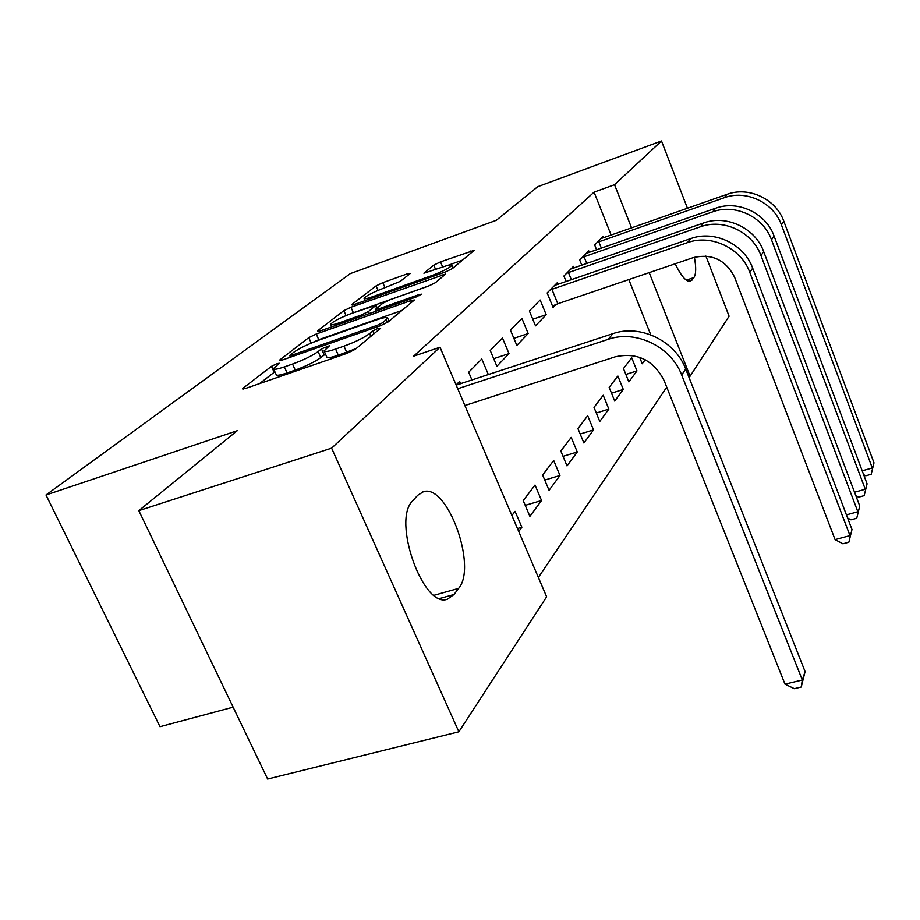 <?xml version="1.0" encoding="UTF-8"?>
<svg xmlns="http://www.w3.org/2000/svg" width="920" height="920" viewBox="0 0 920 920"><rect width="100%" height="100%" fill="white"/><g stroke="black" fill="none" stroke-linecap="round" stroke-linejoin="round"><path stroke-width="1.38" d="M276.977 363.653L271.457 366.344L243.133 388.125L242.477 388.861L245.835 388.355L346.99 353.36L355.247 349.312L380.627 328.221L378.327 328.244L372.796 330.947L369.575 333.615C363.894 337.778 355.361 341.952 343.976 346.15L335.593 349.071C328.21 351.555 324.369 352.176 324.082 350.922L329.498 345.759L321.494 348.864L318.101 351.566C312.202 355.787 303.669 359.95 292.537 364.044L284.361 366.896C277.322 369.276 273.7 369.851 273.481 368.632L279.323 363.273L276.977 363.653M274.885 371.749L259.532 383.628M325.461 354.039L320.781 357.592L318.101 351.566M410.044 273.665L407.111 273.907L382.812 282.647L376.061 285.89L351.888 304.485L354.683 304.359L445.395 271.952L452.444 268.548L474.26 250.274L440.519 261.878L433.757 265.132L423.901 273.205L442.497 267.076C448.397 265.006 451.536 264.385 451.927 265.202C450.133 267.639 443.601 271.043 432.331 275.379L372.807 296.654C367.229 298.597 364.308 299.172 364.044 298.367C366.034 295.86 372.588 292.457 383.697 288.167L400.269 281.37L410.044 273.665M611.156 235.129L594.067 192.142L413.597 356.212L439.99 347.242L546.641 596.804L458.873 731.791L331.614 448.155L439.99 347.242M594.067 192.142L614.537 184.702L661.503 140.967L687.458 208.265M458.873 731.791L267.628 779.033L138.816 510.646L237.245 430.709L46 494.983L350.301 273.608L496.351 220.282L537.694 186.702L661.503 140.967M138.816 510.646L331.614 448.155M316.25 334.029L308.775 337.64L279.956 359.812L279.381 360.456L282.704 359.904L380.397 325.737L388.228 321.897L414.391 299.989L410.711 300.644L316.25 334.029L318.768 339.698L312.317 342.642M317.526 330.912L343.873 310.649L350.968 307.234L445.648 274.033L435.447 282.67L428.191 286.189L390.137 299.713L382.869 303.232L375.268 309.488L378.752 308.855L418.887 294.641L421.452 294.17L415.989 297.045L320.309 330.889L317.526 330.912L317.825 331.603M46 494.983L159.999 726.696L233.139 707.158M589.398 252.402L588.788 250.895L579.726 260.049L581.831 265.27M636.962 370.909L631.695 357.765L623.484 368.575L628.866 381.915L636.962 370.909L625.853 374.452M558.026 284.383L557.336 282.67L547.159 292.951L553.092 307.464L555.852 304.577M608.844 409.101L603.209 395.266L594.009 407.387L599.771 421.44L608.844 409.101L596.321 413.011M528.183 333.534L521.928 318.447L510.428 330.073L516.822 345.425L528.183 333.534L513.866 338.341M577.265 451.996L571.216 437.402L560.843 451.076L567.019 465.911L577.265 451.996L563.028 456.331M488.393 374.67L481.781 359.007L468.671 372.255L471.994 380.075M541.547 500.526L535.026 485.07L523.216 500.618L529.897 516.35L541.547 500.526L525.228 505.356M650.785 334.846L628.82 279.577M538.372 577.461L666.724 387.147M518.742 531.507L521.87 527.252L517.466 528.54M511.899 515.522L515.073 511.336L521.87 527.252M456.101 384.962L459.632 381.397L460.655 383.801M559.981 475.49L553.702 460.483L542.639 475.042L549.056 490.314L559.981 475.49L544.755 480.067M509.001 353.602L502.504 338.065L490.233 350.462L496.892 366.275L509.001 353.602L493.695 358.697M593.526 429.904L587.696 415.702L577.933 428.559L583.889 443.003L593.526 429.904L580.186 434.022M546.192 314.686L540.166 300.012L529.356 310.937L535.52 325.853L546.192 314.686L532.784 319.228M623.3 389.459L617.849 375.981L609.167 387.423L614.732 401.108L623.3 389.459L611.512 393.185M574.16 267.938L573.505 266.328L563.914 276.023L566.168 281.577M639.63 357.293L642.229 363.768L645.196 359.72M603.807 237.716L603.232 236.29L594.665 244.95L596.631 249.872M694.381 257.278C696.268 267.433 696.106 274.206 693.898 277.587L690.138 281.382C685.963 281.658 680.984 275.793 675.188 263.787M705.893 256.059L729.1 316.216L690.069 376.234L649.209 272.63M631.591 227.941L614.537 184.702M688.712 376.659L690.069 376.234M453.997 594.515L447.419 599.196C423.211 609.005 391.667 520.076 412.723 500.836L417.726 495.27L423.499 491.671C447.488 483.713 477.48 566.778 458.643 588.374L453.997 594.515L439.679 598.518M273.654 369.035L276.172 374.601C276.414 375.854 280.048 375.291 287.075 372.933L284.361 366.896M320.781 357.592C314.893 361.847 306.383 366.01 295.251 370.104L287.075 372.933M324.254 351.302L326.772 356.983C327.072 358.271 330.924 357.673 338.296 355.189L335.593 349.071M356.132 348.577L338.296 355.189M402.074 310.397L318.768 339.698M290.099 355.097L292.054 355.143L377.499 325.22L382.961 322.552L387.642 318.078C387.239 316.882 383.341 317.561 375.958 320.079L318.32 340.354C307.683 344.287 299.483 348.266 293.698 352.303L290.099 355.097M430.801 285.154L350.808 313.685M351.382 313.478C339.71 317.975 332.787 321.597 330.613 324.369C330.855 325.254 333.822 324.714 339.503 322.747L361.042 315.123L368.425 311.546L376.073 305.291L351.382 313.478M462.622 260.084L447.856 265.385M464.887 405.524L615.296 356.799C637.215 352.118 653.476 360.042 664.102 380.558L784.99 684.158L802.309 680.006L681.697 375.015C671.197 346.656 635.743 329.544 608.246 339.319L457.723 388.757M805.081 671.588L801.239 687.021L802.309 680.006L805.081 671.588L685.688 369C675.303 340.883 640.159 323.932 612.881 333.661L456.171 385.112M801.239 687.021L794.339 688.678L784.99 684.158M549.941 290.133L551.919 289.317L557.819 303.749L693.231 257.635C712.057 253.299 725.88 259.911 734.7 277.472L835.072 539.615L849.976 535.612L749.811 272.435C741.175 248.135 711.114 233.864 687.424 242.65L551.919 289.317M851.989 529.517L848.861 542.202L851.989 529.517L752.675 268.134C744.107 244.007 714.276 229.85 690.747 238.59L554.61 285.418M557.819 303.749L552.495 305.98M848.861 542.202L842.915 543.789L835.072 539.615M566.547 273.366L568.457 272.561L571.389 279.772M846.423 514.878L857.842 511.761L760.989 255.622C752.64 231.989 723.465 218.178 700.419 226.791L568.457 272.561M859.74 506.011L856.738 518.259L859.74 506.011L763.669 251.574C755.4 228.102 726.443 214.406 703.547 222.973L570.952 268.916M856.738 518.259L850.954 519.823L847.619 518.017M582.21 257.542L584.073 256.76L586.799 263.545M854.542 492.223L865.283 489.244L771.5 239.786C763.439 216.786 735.103 203.412 712.655 211.841L584.073 256.76M867.077 483.816L864.168 495.65L867.077 483.816L774.042 235.968C766.038 213.13 737.897 199.858 715.599 208.242L586.362 253.333M864.168 495.65L858.544 497.202L855.864 495.742M597.011 242.581L598.828 241.822L601.381 248.216M862.189 470.81L872.298 467.969L781.425 224.836C773.616 202.458 746.074 189.486 724.201 197.742L598.828 241.822M874 462.829L871.194 474.272L874 462.829L783.817 221.237C776.077 198.996 748.719 186.127 726.984 194.35L600.944 238.602M871.194 474.272L865.72 475.812L863.638 474.662M274.137 372.255L271.457 366.344M374.003 333.718L372.796 330.947M324.162 354.867L321.494 348.864M295.251 370.104L292.537 364.044M346.679 352.291L343.976 346.15M370.794 336.386L369.575 333.615M243.535 389.01L243.133 388.125M411.527 302.542L410.711 300.644M280.301 360.594L279.956 359.812M311.202 343.103L308.775 337.64M292.629 356.431L292.054 355.143M378.074 326.542L377.499 325.22M383.755 324.38L382.961 322.552M387.389 322.494L386.239 319.849M346.023 315.56L343.873 310.649M353.349 312.673L350.968 307.234M442.808 276.54L442.048 274.723M379.27 310.028L378.752 308.855M419.313 295.63L418.887 294.641M340.02 323.921L339.503 322.747M361.56 316.296L361.042 315.123M369.299 313.559L368.425 311.546M376.683 308.177L375.647 305.796M373.267 297.723L372.807 296.654M432.791 276.46L432.331 275.379M435.62 269.537L433.757 265.132M442.681 267.007L440.519 261.878M471.454 252.747L470.729 250.999M352.153 305.095L351.888 304.485M378.005 290.398L376.061 285.89M384.997 287.695L382.812 282.647M407.778 275.459L407.111 273.907M458.643 588.374L434.079 595.274M693.898 277.587L686.297 280.14M691.978 280.128L688.516 281.29M608.246 339.319L612.881 333.661M681.697 375.015L685.688 369M687.424 242.65L690.747 238.59M749.811 272.435L752.675 268.134M700.419 226.791L703.547 222.973M760.989 255.622L763.669 251.574M712.655 211.841L715.599 208.242M771.5 239.786L774.042 235.968M724.201 197.742L726.984 194.35M781.425 224.836L783.817 221.237M290.455 357.202L289.742 355.615M389.01 321.241L387.642 318.078M376.004 311.19L375.303 309.58M331.706 326.853L330.717 324.622M377.166 307.797L376.073 305.291M365.044 300.656L364.136 298.574M453.1 267.996L451.927 265.202M423.499 491.671L422.303 492.039"/></g></svg>
